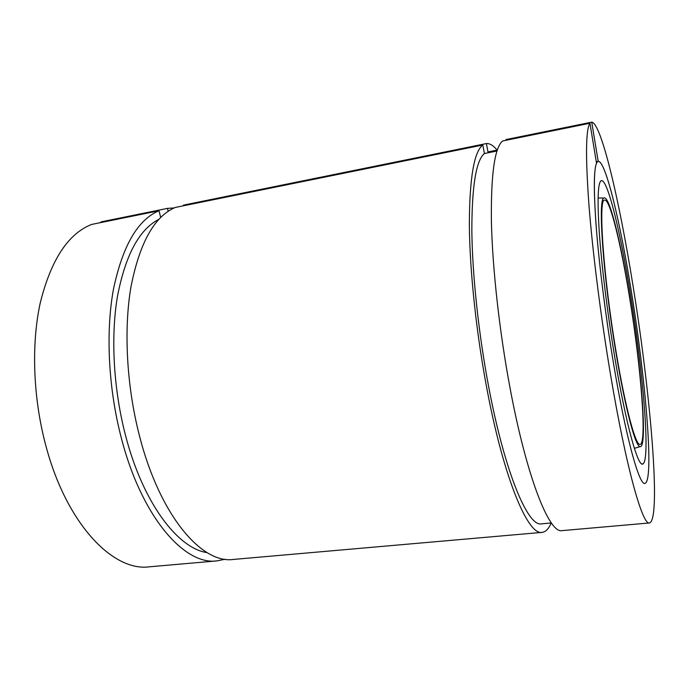 <?xml version="1.0" encoding="UTF-8"?>
<svg xmlns="http://www.w3.org/2000/svg" width="689" height="689" viewBox="0 0 689 689"><rect width="100%" height="100%" fill="white"/><g stroke="black" fill="none" stroke-linecap="round" stroke-linejoin="round"><path stroke-width="1.03" d="M506.053 140.28L505.924 139.583L591.73 122.142L598.198 161.398C605.51 160.236 620.238 222.151 631.27 290.982C645.696 378.881 654.378 481.749 644.887 483.402C639.28 485.659 625.819 437.403 613.451 363.06C605.924 318.008 599.585 268.185 596.519 230.694C593.608 192.636 593.608 170.149 596.519 163.224L589.956 123.245L502.643 140.969C494.616 147.627 490.869 174.481 491.403 221.539C492.428 268.073 499.413 331.366 510.032 387.924C526.775 477.899 549.426 533.854 561.974 530.633L649.477 522.96C642.656 525.767 626.094 467.676 610.557 374.79C600.739 316.432 592.54 251.373 588.871 203.987C585.452 156.119 585.814 129.205 589.956 123.245M551.381 522.951L541.399 523.855C528.136 527.042 505.166 473.593 488.949 388.191C478.743 334.932 472.353 275.367 471.844 231.185C471.844 186.443 476.021 160.563 484.393 153.535L496.984 151.012M497.303 150.064L487.976 151.933L486.434 143.545C489.793 143.321 493.367 145.508 497.148 150.099M207.156 552.638C177.917 548.53 143.079 503.142 125.656 435.913C113.504 389.647 110.576 337.214 117.423 296.563C125.398 255.188 139.195 229.454 158.815 219.36M225.105 559.244L216.949 560.889C184.678 565.488 141.96 517.568 121.505 438.678C108.397 389.027 105.546 332.589 113.384 289.63C122.513 245.973 137.722 219.679 159.03 210.748L91.637 224.433C68.108 233.735 50.986 259.856 40.272 302.798C30.971 345.017 33.132 400.128 46.602 448.461C67.608 525.242 113.556 571.663 149.16 566.832L216.949 560.889M101.119 222.513L100.956 221.901L167.479 208.379L174.153 207.932M551.2 522.968C548.72 528.825 545.679 531.96 542.088 532.373C528.291 535.68 504.305 480.216 487.304 390.896C476.521 334.742 469.795 271.845 469.347 225.51C469.45 178.64 473.937 151.804 482.817 145L175.247 207.458C154.5 216.294 139.764 242.623 131.031 286.452C123.564 329.583 126.587 386.348 139.591 436.309C159.908 515.716 201.825 563.998 233.261 559.451L542.088 532.373M183.636 205.753L183.481 205.124L486.434 143.545M591.73 122.142C601.351 123.124 619.506 201.3 632.838 284.643C650.33 391.593 661.483 519.79 649.477 522.96M159.03 210.748L160.675 217.44M168.185 211.256L167.479 208.379M482.817 145L484.393 153.535M596.286 161.769L598.164 161.407C605.51 160.236 620.238 222.151 631.27 290.982C645.696 378.881 654.378 481.749 644.887 483.402C639.28 485.659 625.819 437.403 613.451 363.06C605.243 313.986 598.508 259.495 595.787 221.135C593.298 182.421 594.107 162.509 598.198 161.398L598.198 161.407M614.812 357.574C607.517 313.839 601.566 265.403 599.232 231.616C597.113 197.476 597.974 180.484 601.824 180.621C608.266 181.526 620.849 234.441 630.461 294.255C643.121 371.293 650.64 460.278 642.897 463.955C638.074 467.788 625.905 424.484 614.812 357.574M629.712 297.295C641.313 367.685 647.798 448.375 640.072 446.67C635.508 446.808 625.224 408.568 615.992 352.794C603.021 276.039 597.63 197.424 604.02 197.993C609.326 195.03 620.884 242.364 629.712 297.295M616.147 352.182C603.159 275.367 598.009 197.398 604.692 200.12C610.032 199.043 621.099 244.759 629.608 297.7C640.839 365.85 647.212 443.819 640.115 444.439C635.758 446.127 625.423 408.31 616.147 352.182M600.756 181.009L601.824 180.621M640.072 446.67L634.354 448.324M604.02 197.993L598.061 198.036M641.769 463.878L642.897 463.955"/></g></svg>
